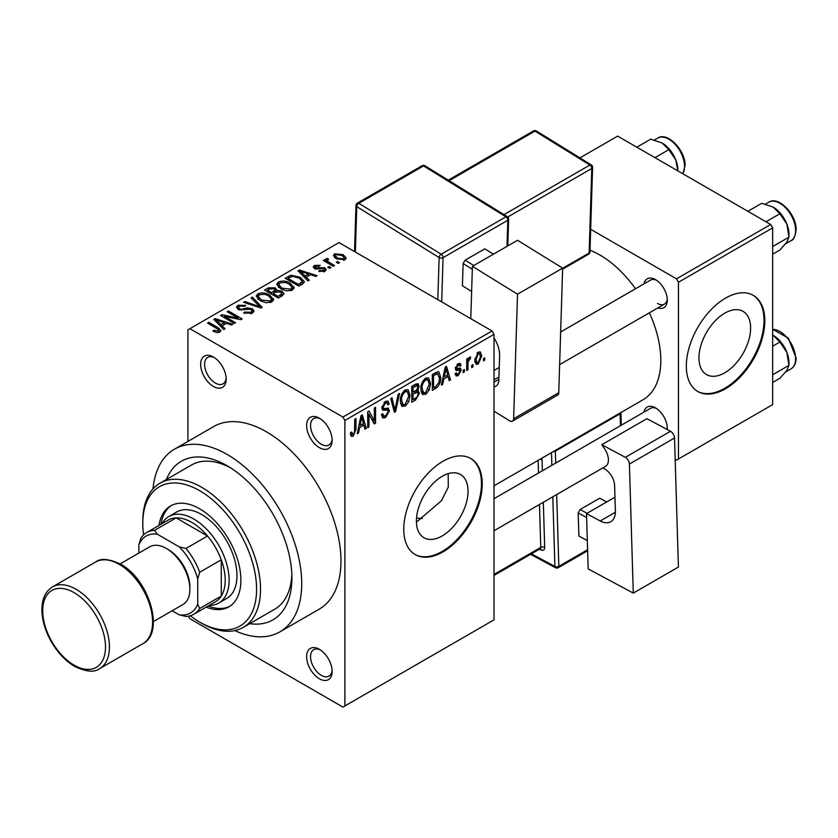 <?xml version="1.0" encoding="UTF-8"?>
<svg xmlns="http://www.w3.org/2000/svg" width="838" height="838" viewBox="0 0 838 838"><rect width="100%" height="100%" fill="white"/><g stroke="black" fill="none" stroke-linecap="round" stroke-linejoin="round"><path stroke-width="1.26" d="M319.383 447.649A18.038 10.412 60 0 1 306.635 425.557A18.038 10.412 60 0 1 319.383 418.193L319.383 418.193A18.038 10.412 60 0 1 332.141 440.285A18.038 10.412 60 0 1 319.383 447.649M320.409 418.832A15.262 8.809 -120 0 0 313.716 418.571A15.262 8.809 -120 0 0 311.38 430.805A15.262 8.809 -120 0 0 321.342 444.255A15.262 8.809 -120 0 0 328.978 445.009A15.262 8.809 -120 0 0 332.099 439.081M319.383 678.759A18.038 10.412 60 0 1 306.635 656.667A18.038 10.412 60 0 1 319.383 649.303L319.383 649.303A18.038 10.412 60 0 1 332.141 671.395A18.038 10.412 60 0 1 319.383 678.759M320.409 649.942A15.262 8.809 -120 0 0 313.716 649.68A15.262 8.809 -120 0 0 311.38 661.915A15.262 8.809 -120 0 0 321.342 675.365A15.262 8.809 -120 0 0 328.978 676.119A15.262 8.809 -120 0 0 332.099 670.191M213.428 386.475A18.038 10.412 60 0 1 200.67 364.383A18.038 10.412 60 0 1 213.428 357.019L213.428 357.019A18.038 10.412 60 0 1 226.176 379.111A18.038 10.412 60 0 1 213.428 386.475M214.444 357.658A15.262 8.809 -120 0 0 207.751 357.397A15.262 8.809 -120 0 0 205.415 369.631A15.262 8.809 -120 0 0 215.387 383.071A15.262 8.809 -120 0 0 223.023 383.835A15.262 8.809 -120 0 0 226.134 377.907M442.223 535.922A36.516 21.086 120 0 0 466.075 503.743A36.516 21.086 120 0 0 460.481 474.486A36.516 21.086 120 0 0 442.223 476.288A36.516 21.086 120 0 0 418.361 508.467A36.516 21.086 120 0 0 423.955 537.734A36.516 21.086 120 0 0 442.223 535.922M416.413 522.168L441.375 500.81L448.288 487.108L448.194 473.648M442.998 551.875A55.497 32.043 120 0 0 479.263 502.968A55.497 32.043 120 0 0 470.757 458.501A55.497 32.043 120 0 0 442.998 461.246A55.497 32.043 120 0 0 406.744 510.153A55.497 32.043 120 0 0 415.25 554.62A55.497 32.043 120 0 0 442.998 551.875M414.862 554.389A55.497 32.043 120 0 0 442.223 551.425A55.497 32.043 120 0 0 478.372 502.873A55.497 32.043 120 0 0 470.359 458.271M643.972 283.883A16.645 9.616 60 0 1 655.515 279.641L655.515 279.641A16.645 9.616 60 0 1 667.289 300.035A16.645 9.616 60 0 1 657.851 307.913M656.542 280.29A13.879 8.013 -120 0 0 650.539 280.091L560.653 331.984M643.972 412.128A16.645 9.616 60 0 1 655.515 407.886L655.515 407.886A16.645 9.616 60 0 1 667.289 428.281A16.645 9.616 60 0 1 667.226 429.548M656.542 408.535A13.879 8.013 -120 0 0 650.539 408.336L494.022 498.694M166.458 479.462A91.572 52.867 60 0 1 227.161 465.771L227.161 465.771A91.572 52.867 60 0 1 227.161 465.781A91.572 52.867 60 0 1 291.917 577.927A91.572 52.867 60 0 1 249.714 623.661M230.178 467.594A83.245 48.059 -120 0 0 191.42 465.048L160.027 483.18A83.245 48.059 60 0 1 201.654 487.297A83.245 48.059 60 0 1 256.04 560.664A83.245 48.059 60 0 1 243.271 627.369A83.245 48.059 60 0 1 201.654 623.252A83.245 48.059 60 0 1 201.654 623.242L199.685 622.11A80.479 46.467 -120 0 0 256.596 589.261A80.479 46.467 -120 0 0 199.685 490.701A80.479 46.467 -120 0 0 142.785 523.551A80.479 46.467 -120 0 0 143.57 534.885M234.766 630.595A105.452 60.881 -120 0 0 279.882 631.873A105.452 60.881 -120 0 0 296.044 547.371A105.452 60.881 -120 0 0 227.161 454.447A105.452 60.881 -120 0 0 174.44 449.22A105.452 60.881 -120 0 0 152.987 488.931M279.882 631.873L319.131 609.216A105.452 60.881 -120 0 0 335.294 524.714A105.452 60.881 -120 0 0 266.4 431.79A105.452 60.881 -120 0 0 213.68 426.563L174.44 449.22M494.022 485.81L642.987 399.799A86.021 49.662 -120 0 0 649.366 312.804M635.487 288.775A86.021 49.662 -120 0 0 599.977 255.066A86.021 49.662 -120 0 0 590.004 250.258M724.776 372.795A36.516 21.086 120 0 0 748.638 340.616A36.516 21.086 120 0 0 743.034 311.348A36.516 21.086 120 0 0 724.776 313.161A36.516 21.086 120 0 0 700.924 345.34A36.516 21.086 120 0 0 706.518 374.596A36.516 21.086 120 0 0 724.776 372.795M725.561 388.738A55.497 32.043 120 0 0 761.815 339.84A55.497 32.043 120 0 0 753.31 295.364A55.497 32.043 120 0 0 725.561 298.108A55.497 32.043 120 0 0 689.307 347.016A55.497 32.043 120 0 0 697.813 391.493A55.497 32.043 120 0 0 725.561 388.738M697.426 391.262A55.497 32.043 120 0 0 724.776 388.287A55.497 32.043 120 0 0 760.925 339.736A55.497 32.043 120 0 0 752.912 295.144M472.967 364.645L472.967 366.908L471.721 367.631L471.721 365.358L472.967 364.645M467.981 363.807L467.981 369.788L466.724 370.511L466.724 358.978L467.981 358.255L467.981 360.099L469.469 357.187L470.652 357.124L470.296 358.978L468.212 361.314L467.981 363.807L466.724 363.084M464.409 369.579L464.409 371.852L463.163 372.575L463.163 370.302L464.409 369.579M461.193 370.187L458.177 375.654L456.155 375.948L455.128 373.706L456.385 372.774L456.982 374.136L458.271 373.958L459.947 371.192L459.633 370.333L456.04 370.448L455.317 368.647L458.124 363.734L460.209 363.441L461.015 365.358L459.769 366.29L459.287 365.179L458.177 365.358L456.563 367.693L456.961 368.416L460.481 368.154L461.193 370.187L457.988 368.332M455.537 367.096L456.961 368.416M443.784 379.017L442.705 384.38L441.396 385.134L445.198 367.086L446.507 366.321L450.498 379.886L449.189 380.641L448.11 376.524L443.784 379.017L442.799 378.451M425.704 394.405L422.111 393.986L420.886 389.261C420.613 384.914 422.216 381.206 425.704 378.127L428.564 377.875L430.512 383.5L429.276 389.921L425.704 394.405L421.126 391.765M422.886 394.677L422.111 393.986M405.183 406.252L401.601 405.833L400.365 401.098C400.103 396.762 401.706 393.053 405.194 389.974L408.054 389.712L410.002 395.347L408.766 401.758L405.183 406.252L400.606 403.602M402.376 406.524L401.601 405.833M353.123 436.305L351.164 436.315L350.42 432.921L351.667 431.999L353.186 434.419L354.526 432.45L354.704 419.325L355.951 418.602L355.951 429.37L353.123 436.305L350.567 434.828M350.431 433.424L353.186 434.419M342.931 417.062L492.063 330.968L494.022 334.362L494.022 619.848L344.889 705.952L344.889 420.456L342.931 417.062L189.88 328.695L187.911 329.826L187.911 441.437M494.022 334.362L344.889 420.456M359.586 427.631L358.507 432.995L357.198 433.749L361 415.69L362.309 414.936L366.3 428.49L364.991 429.245L363.912 425.138L359.586 427.631L358.612 427.066M368.971 414.255L368.971 426.951L367.725 427.673L367.725 411.814L369.055 411.039L374.324 420.718L374.324 408.001L375.571 407.278L375.571 423.138L374.23 423.913L368.971 414.255L367.725 413.532M387.596 408.033L389.492 410.714L385.595 417.554L382.767 417.932L381.458 414.59L382.715 413.668L383.605 415.878L385.71 415.638L388.235 411.458L387.669 410.054L382.819 410.264L381.814 407.813L385.375 401.412L387.973 401.067L389.136 403.979L387.879 404.911L387.135 402.973L385.407 403.246L383.071 407.142L383.553 408.598L381.824 407.593L383.458 408.535L388.539 408.253M399.537 393.441L395.62 411.563L394.394 412.275L390.697 398.553L391.985 397.799L394.928 410.107L398.228 394.195L399.537 393.441M416.905 389.754L419.461 393.148L415.658 399.998L411.783 402.23L411.783 386.37L415.669 384.129L418.078 383.678L419.105 386.14L417.753 390.236L418.466 390.403M440.683 377.529C441.008 381.856 439.437 385.438 435.959 388.277L432.303 390.393L432.303 374.523L437.771 371.663L438.913 371.863L440.683 377.529L439.374 376.775M481.714 355.972L478.236 364.069L476.131 364.279L474.758 360.11L478.236 352.128L480.363 351.939L481.714 355.972L480.342 355.176M484.741 357.847L484.741 360.11L483.495 360.832L483.495 358.559L484.741 357.847M344.889 705.952L342.931 707.083L189.88 618.716L188.424 616.192M339.537 262.682L338.29 263.404L336.331 262.273L337.578 261.55L339.537 262.682M330.979 267.626L329.732 268.349L327.773 267.217L329.02 266.494L330.979 267.626M309.274 280.154L307.965 280.908L298.035 270.789L299.344 270.025L317.068 275.66L315.758 276.414L310.573 274.665L306.258 277.158L309.274 280.154M293.929 288.618L293.929 286.806L292.452 290.074L286.711 290.901L280.772 288.89L276.697 284.291L278.363 281.935C282.678 280.479 286.638 280.908 290.231 283.234L294.107 287.748M273.408 300.454L273.408 298.642L271.931 301.921L266.191 302.748L260.251 300.737L256.187 296.128L257.853 293.782C262.168 292.326 266.128 292.755 269.721 295.081L273.597 299.595M252.343 313.234L243.575 312.941L244.644 312.113L250.855 312.239L252.06 310.762L251.033 309.421L238.233 309.452L236.484 307.221L238.023 305.221L245.89 305.42L244.822 306.247L239.668 306.132L238.547 307.473L239.532 308.751L241.323 309.337L247.084 307.892L252.248 308.688L254.071 311.055L252.343 313.234M225.076 328.768L223.767 329.523L213.837 319.393L215.146 318.639L232.87 324.264L231.56 325.029L226.375 323.279L222.06 325.773L225.076 328.768M492.063 330.968L339.002 242.601L189.88 328.695M216.948 332.55L212.894 331.062L213.962 330.245L218.32 331.02L218.634 329.648L207.541 323.028L208.788 322.316L218.11 327.7L220.981 330.539L219.87 331.974L216.948 332.55M218.32 332.529L218.634 329.648M235.541 322.724L234.294 323.447L220.562 315.517L221.892 314.742L238.17 318.063L227.161 311.705L228.407 310.982L242.14 318.911L240.799 319.687L224.553 316.376L235.541 322.724M262.189 307.347L260.964 308.049L243.523 302.256L244.822 301.512L259.895 306.813L251.065 297.909L252.374 297.144L262.189 307.347M282.228 295.772L278.352 298.003L264.619 290.074L268.495 287.832L275.388 287.853L276.917 290.294L281.997 291.247L284.04 293.729L282.228 295.772M276.98 289.885L276.917 291.54M302.528 284.051L298.873 286.167L285.13 278.237L290.859 275.22L300.308 277.315L304.445 281.778L302.528 284.051M324.924 271.323L318.67 271.229L319.739 270.402L323.583 270.454L324.4 269.469L323.719 268.589L314.564 268.652L313.255 266.966L314.533 265.384L320.273 265.363L319.205 266.18L315.999 266.18L315.612 267.814L324.715 267.72L326.254 269.647L324.924 271.323M315.119 268.935L315.119 267.165L315.612 269.103M334.551 265.562L333.294 266.285L323.311 260.524L324.557 259.801L326.15 260.723L325.867 258.837L327.585 258.46L328.664 259.487L327.585 259.906L327.564 261.267L334.551 265.562M325.458 259.434L325.867 258.837L325.867 260.335M327.585 258.46L327.564 262.975M344.984 259.749L336.331 258.764L333.388 255.517L334.634 253.778L343.182 254.689L346.23 257.999L344.984 259.749M678.466 282.249L676.507 278.855L770.688 224.479L772.657 227.873L678.466 282.249L678.466 458.983L676.507 460.114L675.177 459.35M678.466 458.983L772.657 404.607L772.657 227.873M770.688 224.479L617.637 136.112L579.927 157.89M676.507 278.855L590.664 229.287M657.474 303.44A13.879 8.013 -120 0 0 664.408 304.121A13.879 8.013 -120 0 0 667.237 298.831M666.776 429.307A13.879 8.013 -120 0 0 667.237 427.066M243.271 627.369L274.675 609.247A83.245 48.059 -120 0 0 291.844 574.407M416.528 517.936A83.245 48.059 -120 0 0 422.321 518.513M213.962 331.628L213.962 330.245M208.788 323.751L208.788 322.316M215.146 320.734L215.146 318.639M222.06 327.773L222.06 325.773M218.037 321.624L220.876 324.599L224.343 322.599L216.015 319.791L218.037 321.624L218.037 323.688M220.876 326.569L220.876 324.599M216.015 321.614L216.015 319.791M224.343 324.453L224.343 322.599M221.892 316.282L221.892 314.742M238.17 319.152L238.17 318.063M228.407 312.427L228.407 310.982M224.553 317.822L224.553 316.376M244.644 313.464L244.644 312.113M250.855 313.883L250.855 312.239M238.023 309.327L238.023 305.221M239.532 310.029L239.532 308.751M241.323 310.364L241.323 309.337M247.084 309.201L247.084 307.892M252.248 313.276L252.248 308.688M244.822 302.686L244.822 301.512M259.895 307.693L259.895 306.813M252.374 299.239L252.374 297.144M257.853 299.072L257.853 293.782M269.721 296.61L269.721 295.081M259.466 294.704L258.198 296.484L261.519 300.025L270.318 300.999L271.554 299.229L268.432 295.772L264.798 294.285L259.466 294.704M261.519 301.397L261.519 300.025M270.318 302.581L270.318 300.999M268.495 289.686L268.495 287.832M275.388 292.305L275.388 287.853M281.767 296.034L281.997 291.247M267.479 291.729L267.479 290.283L271.575 292.651L275.356 289.843L275.356 292.326M271.575 294.096L271.575 292.651M275.105 292.472L274.361 288.701L269.647 289.026L267.479 290.283M273.188 293.583L277.996 296.359L281.767 293.981L280.751 291.98L275.65 292.158L273.188 293.583L273.188 295.018M277.996 297.804L277.996 296.359M280.646 296.683L280.646 294.829M278.363 287.225L278.363 281.935M290.231 284.763L290.231 283.234M279.976 282.856L278.719 284.637L282.039 288.188L290.838 289.152L292.064 287.392L288.942 283.935L285.308 282.448L279.976 282.856M282.039 289.55L282.039 288.188M290.838 290.734L290.838 289.152M290.859 276.802L290.859 275.22M300.308 278.834L300.308 277.315M287.989 278.436L298.517 284.511L302.403 281.4L299.04 278.027L292.253 276.289L287.989 278.436L287.989 279.882M298.517 285.957L298.517 284.511M300.758 285.077L300.758 283.223M299.344 272.13L299.344 270.025M306.258 279.169L306.258 277.158M302.235 273.01L305.074 275.995L308.541 273.984L300.214 271.177L302.235 273.01L302.235 275.074M305.074 277.954L305.074 275.995M300.214 273.01L300.214 271.177M308.541 275.838L308.541 273.984M319.739 271.648L319.739 270.402M323.583 271.879L323.583 270.454M314.533 268.631L314.533 265.384M316.837 269.333L316.837 268.055M324.715 271.439L324.715 267.72M329.02 267.93L329.02 266.494M324.557 261.236L324.557 259.801M326.15 262.158L326.15 260.723M329.365 264.022L329.365 262.577M337.578 262.996L337.578 261.55M334.634 257.601L334.634 253.778M343.182 256.229L343.182 254.689M336.028 254.616L335.336 255.621L337.578 258.041L343.59 258.9L344.271 257.884L342.03 255.464L336.028 254.616M337.578 259.413L337.578 258.041M343.59 260.283L343.59 258.9M357.48 432.398L358.507 432.995M364.52 427.464L366.3 428.49M362.309 424.206L363.912 425.138M361.178 420.247L360.015 425.536L363.483 423.525L361.754 416.915L361.178 420.247L360.162 419.66M359.052 424.971L360.015 425.536M360.853 416.392L361.754 416.915M367.725 426.228L368.971 426.951M371.653 419.168L374.324 420.718M373.004 421.65L375.571 423.138M381.489 415.187L385.595 417.554M385.04 401.622L389.136 403.979M384.024 402.45L385.407 403.246M381.939 406.493L383.071 407.142M385.532 408.431L389.492 410.714M393.944 410.599L395.62 411.563M393.609 409.342L394.928 410.107M408.672 394.583L410.002 395.347M407.781 401.193L408.766 401.758M405.204 391.817C402.533 394.216 401.329 397.076 401.622 400.407L403.068 404.576L405.173 404.398L408.755 396.018L407.352 391.66L405.204 391.817L403.832 391.021M400.417 399.716L401.622 400.407M415.648 384.139L419.105 386.14M415.459 390.843L419.461 393.148M413.04 387.502L413.04 392.236L416.685 389.984L417.848 387.114L417.293 385.606L413.04 387.502L411.783 386.779M411.783 391.524L413.04 392.236M413.04 394.09L413.04 399.653L416.978 397.181L418.204 393.881L417.554 392.163L413.04 394.09L411.783 393.378M411.783 398.94L413.04 399.653M413.888 391.744L415.501 392.676M429.192 382.736L430.512 383.5M428.302 389.356L429.276 389.921M425.714 379.981C423.043 382.369 421.849 385.239 422.132 388.56L423.578 392.739L425.694 392.551L429.266 384.181L427.862 379.824L425.714 379.981L424.342 379.185M420.927 387.868L422.132 388.56M434.356 387.345L435.959 388.277M433.55 375.665L433.55 387.816L435.791 386.517L438.934 382.39L439.437 378.231L437.541 373.675L433.55 375.665L432.303 374.942M432.303 387.093L433.55 387.816M434.157 373.455L435.76 374.387M435.666 372.585L438.148 373.832L435.833 372.491M441.678 383.783L442.705 384.38M448.718 378.86L450.498 379.886M446.497 375.602L448.11 376.524M445.376 371.632L444.203 376.922L447.681 374.911L445.942 368.301L445.376 371.632L444.36 371.045M443.239 376.367L444.203 376.922M445.051 367.777L445.942 368.301M455.16 373.905L458.177 375.654M455.369 367.872L459.633 370.333M458.166 363.713L461.015 365.358M456.94 364.645L458.177 365.358M455.422 367.536L456.741 368.291M463.163 371.129L464.409 371.852M466.724 369.066L467.981 369.788M466.724 359.376L467.981 360.099M468.693 358.056L470.296 358.978M468.411 358.716L469.395 359.293M466.724 360.466L468.212 361.314M471.721 366.185L472.967 366.908M474.916 362.163L478.236 364.069M478.205 353.793L476.005 359.387L476.969 362.519L478.268 362.404L480.467 356.81L479.525 353.688L477.021 353.112M474.811 358.695L476.005 359.387M483.495 359.387L484.741 360.11M206.169 607.141A58.272 33.646 -120 0 0 228.826 606.869A58.272 33.646 -120 0 0 237.762 560.182A58.272 33.646 -120 0 0 199.685 508.823A58.272 33.646 -120 0 0 170.554 505.943A58.272 33.646 -120 0 0 159 525.426M208.128 606A58.272 33.646 -120 0 0 229.79 606.283M190.268 615.773A80.479 46.467 -120 0 0 199.685 622.11L201.654 623.242M142.785 523.551L142.785 521.288A83.245 48.059 60 0 1 160.027 483.18M162.006 523.687A49.945 28.838 60 0 1 168.826 516.543L176.682 512.018A49.945 28.838 60 0 1 201.654 514.49A49.945 28.838 60 0 1 234.284 558.506A49.945 28.838 60 0 1 226.627 598.531L218.781 603.067A49.945 28.838 60 0 1 209.186 605.403M171.549 505.398A58.272 33.646 -120 0 0 160.959 524.295M766.016 221.777L779.885 213.774L786.84 224.05A22.207 12.821 -120 0 1 788.946 234.336L788.946 237.133L786.84 242.182L779.885 250.038L772.657 254.207M772.657 246.54L788.946 237.133L786.84 224.05A22.207 12.821 -120 0 0 773.244 207.133L779.885 213.774M747.884 211.312L761.752 203.309L773.244 207.133M168.826 516.543A49.945 28.838 60 0 1 207.321 529.93A49.945 28.838 60 0 1 229.12 580.2A49.945 28.838 60 0 1 218.781 603.067M172.157 610.755L179.217 614.83A44.404 25.632 -120 0 0 197.726 604.146L199.685 608.524A47.179 27.235 60 0 1 193.84 614.254L215.429 601.789A47.179 27.235 -120 0 0 221.274 596.059A47.179 27.235 -120 0 0 225.202 580.2A47.179 27.235 -120 0 0 221.274 559.805A47.179 27.235 -120 0 0 207.541 536.016L176.148 517.884A47.179 27.235 -120 0 0 168.249 520.084L146.671 532.549A47.179 27.235 60 0 1 154.559 530.349L157.366 534.235A44.404 25.632 -120 0 0 138.857 544.92L138.857 553.07M199.685 608.524L221.274 596.059L221.274 559.805L199.685 572.27L197.726 578.911A44.404 25.632 -120 0 0 179.217 546.858L185.952 548.471L207.541 536.016A47.179 27.235 -120 0 0 176.148 517.884L154.559 530.349M138.857 544.92L140.826 538.279A47.179 27.235 60 0 1 146.671 532.549M193.84 614.254A47.179 27.235 60 0 1 185.952 616.454L179.217 614.83M197.726 604.146L197.726 578.911M179.217 546.858L157.366 534.235M185.952 548.471A47.179 27.235 60 0 1 199.685 572.27M167.338 549.079A30.524 17.619 60 0 1 168.291 549.613A30.524 17.619 60 0 1 189.859 588.087M120.106 563.901L149.677 546.826A33.3 19.222 60 0 1 166.333 548.471A33.3 19.222 60 0 1 188.089 577.822A33.3 19.222 60 0 1 182.977 604.502L153.406 621.576M772.657 382.453L779.885 378.273L786.84 370.427L788.946 365.378L772.657 374.785M786.84 352.295L788.946 365.378L788.946 362.571A22.207 12.821 -120 0 0 786.84 352.295A22.207 12.821 -120 0 0 773.244 335.378L779.885 342.019L786.84 352.295M772.657 346.188L779.885 342.019M772.657 335.053L773.244 335.378M654.96 157.659L668.818 149.656L675.784 159.932A22.207 12.821 -120 0 1 677.879 170.208L677.879 170.889M636.828 147.184L650.686 139.181L662.177 143.015A22.207 12.821 -120 0 1 675.784 159.932L677.848 170.868M662.177 143.015L668.818 149.656M614.966 497.175L586.516 513.6L588.182 568.908L633.287 593.105L678.413 567.043L674.538 438.002L629.401 464.053L633.287 593.105M586.516 513.6L600.249 520.964L615.375 512.228M629.401 464.053A5.552 3.205 -120 0 0 625.337 457.339L601.81 444.716L604.617 448.854A13.879 8.013 60 0 1 605.539 466.347A13.879 8.013 60 0 1 605.151 466.557M602.815 467.929L604.46 468.819A13.879 8.013 60 0 1 614.621 485.6L615.375 510.95A22.197 12.821 60 0 1 610.787 521.749A22.197 12.821 60 0 1 600.249 520.964M625.337 457.339L670.473 431.287L646.936 418.665L601.81 444.716M670.473 431.287A5.552 3.205 60 0 1 674.538 438.002M587.333 540.636L578.88 536.027L578.189 512.982L580.074 509.535L599.704 498.212L606.681 501.962M578.88 536.027L587.333 540.552M586.631 517.507L578.189 512.982M580.074 509.535L587.061 513.285M472.412 266.327L517.538 240.276L562.644 268.15L517.517 294.211L472.412 266.327L470.778 318.681M494.022 411.186L509.567 420.791A5.552 3.205 -120 0 0 512.489 421.158A5.552 3.205 -120 0 0 513.631 418.77L558.757 392.718L562.644 268.15M558.757 392.718A5.552 3.205 60 0 1 557.616 395.096L512.489 421.158M513.631 418.77L517.517 294.211M494.022 337.944A22.197 12.821 60 0 1 499.605 355.689L498.84 380.159A13.879 8.013 60 0 1 495.981 386.109A13.879 8.013 60 0 1 494.022 386.737M498.945 376.953L494.022 379.803M471.626 291.488L462.419 285.789L463.11 263.541L465.142 260.189L484.762 248.855L493.477 254.165M472.318 269.239L463.11 263.541M465.142 260.189L473.784 265.531M493.414 254.207L484.762 248.855M218.11 329.198L218.11 327.7M244.214 310.029L244.214 308.73M257.235 306.813L257.235 305.849M273.921 293.153L273.921 291.299M288.639 278.069L288.639 276.215M318.828 269.134L318.828 267.563M354.704 428.647L355.951 429.37M381.845 408.357L385.134 410.253M392.991 407.059L394.436 407.897M414.045 399.066L415.658 399.998M413.605 385.323L415.208 386.245M455.317 368.626L458.396 370.406M768.813 202.188C778.502 195.526 796.718 214.622 796.1 229.801C795.241 236.473 793.544 240.087 791.02 240.642A22.197 12.821 -120 0 0 795.608 230.481A22.197 12.821 -120 0 0 785.918 208.138A22.197 12.821 -120 0 0 768.813 202.188L765.45 204.126M76.069 589.261A47.179 27.235 60 0 1 106.887 630.825A47.179 27.235 60 0 1 99.659 668.63C94.505 672.621 86.188 671.887 74.687 666.43C65.553 661.004 57.791 652.802 51.38 641.824C45.158 630.815 41.994 620.026 41.9 609.477C42.005 598.803 45.535 591.293 52.48 586.925A47.179 27.235 60 0 1 76.069 589.261M74.111 665.163A44.404 25.632 -120 0 0 105.504 647.041A44.404 25.632 -120 0 0 74.111 592.655A44.404 25.632 -120 0 0 42.717 610.787A44.404 25.632 -120 0 0 74.111 665.163M95.647 562.005C100.749 558.014 109.076 558.747 120.63 564.194C148.892 579.068 165.316 632.522 142.827 643.71A47.179 27.235 -120 0 0 150.054 605.905A47.179 27.235 -120 0 0 119.237 564.341A47.179 27.235 -120 0 0 95.647 562.005L52.48 586.925M772.657 329.271L788.401 338.196L796.1 358.046C796.048 363.21 794.351 366.824 791.02 368.888A22.197 12.821 -120 0 0 795.608 358.716A22.197 12.821 -120 0 0 772.657 329.397M682.771 173.717A22.197 12.821 -120 0 0 684.552 166.353A22.197 12.821 -120 0 0 674.862 144.021A22.197 12.821 -120 0 0 657.757 138.071L654.394 140.009M531.428 553.834L554.903 566.436L552.808 496.798M551.865 465.3L551.488 452.635M542.385 470.778L542.05 459.779A5.552 3.205 -120 0 0 541.809 458.218M543.328 502.266L544.69 547.35A2.776 1.54 -1.7 0 0 540.761 547.424L539.473 504.497M539.567 549.131L540.908 549.854A5.552 3.205 -120 0 0 544.69 547.35M556.673 494.567L558.831 566.352L587.606 549.738M620.476 425.683L620.12 413.752L555.364 451.137L555.72 463.068M494.022 574.418L540.761 547.424A2.776 1.603 60 0 1 540.185 548.775L494.022 575.434M538.52 472.999L538.143 460.334M542.05 459.779A2.776 1.54 -1.7 0 0 539.798 459.381M540.908 549.854A2.776 1.655 118.2 0 0 540.384 548.628M558.255 567.703A2.776 1.603 60 0 0 558.831 566.352A2.776 1.54 178.3 0 1 554.903 566.436A2.776 1.655 118.2 0 0 555.563 567.745A2.776 2.776 0 0 0 558.255 567.703L587.637 550.744M553.227 451.63A2.776 1.54 -1.7 0 0 555.364 451.137A2.776 1.603 60 0 0 555.269 450.446M620.015 413.061A2.776 1.603 60 0 1 620.12 413.752A2.776 1.54 178.3 0 0 620.927 412.61A2.776 2.776 0 0 0 620.927 412.537M494.022 382.138L498.872 379.342M437.824 299.648L439.133 257.57L356.779 206.651L355.364 252.039M507 246.362L507.818 220.258L443.061 257.643A2.776 1.603 -120 0 0 441.165 254.207L505.922 216.822L423.557 165.914L358.811 203.299L441.165 254.207A2.776 1.54 121.7 0 0 439.133 257.57A2.776 1.655 -178.2 0 0 443.061 257.643L441.678 301.879M503.994 214.633L589.889 165.044L534.979 131.095L449.084 180.694M562.644 268.307L589.145 253.003L591.785 168.48L507.734 217M589.962 251.871A2.776 2.776 0 0 1 588.569 254.197A2.776 1.603 -120 0 0 589.145 253.003A2.776 1.655 1.8 0 0 589.962 251.871L592.592 167.349A2.776 2.776 0 0 0 591.282 164.908A2.776 1.54 121.7 0 0 589.889 165.044A2.776 1.603 -120 0 1 591.785 168.48A2.776 1.655 1.8 0 0 592.592 167.349M533.523 130.917A2.776 1.603 -120 0 1 534.979 131.095A2.776 1.54 -58.3 0 1 536.372 130.958A2.776 2.776 0 0 0 533.523 130.917L448.225 180.16M424.95 165.777A2.776 1.54 121.7 0 0 423.557 165.914A2.776 1.603 -120 0 0 422.101 165.735A2.776 2.776 0 0 1 424.95 165.777L507.315 216.686A2.776 1.54 121.7 0 0 505.922 216.822A2.776 1.603 -120 0 1 507.818 220.258A2.776 1.655 1.8 0 0 508.624 219.137A2.776 2.776 0 0 0 507.315 216.686M354.526 251.557L355.961 205.436A2.776 1.655 1.8 0 0 356.779 206.651A2.776 1.54 121.7 0 1 358.811 203.299A2.776 1.603 -120 0 0 357.355 203.121L422.101 165.735M218.896 330.214L218.896 332.403M252.06 310.762L252.06 313.381M238.547 307.473L238.547 309.61M258.198 296.484L258.198 299.365M271.554 299.229L271.554 302.12M278.719 284.637L278.719 287.518M292.064 287.392L292.064 290.283M302.403 281.4L302.403 284.124M324.4 269.469L324.4 271.596M327.166 260.534L327.166 262.744M335.336 255.621L335.336 258.146M344.271 257.884L344.271 260.084M383.605 415.878L381.468 414.642M387.669 410.054L385.061 408.546M387.135 402.973L384.925 401.695M407.352 391.66L404.827 390.204M403.068 404.576L400.512 403.109M417.293 385.606L415.208 384.391M417.554 392.163L415.365 390.896M427.862 379.824L425.337 378.357M423.578 392.739L421.032 391.262M456.982 374.136L455.61 373.35M459.287 365.179L457.506 364.153M456.825 368.364L455.422 367.547M479.525 353.688L477.587 352.578M476.969 362.519L474.8 361.272M791.02 240.642L785.677 243.722M559.637 364.614L664.408 304.121M494.022 370.459L499.239 367.442M605.539 466.347L494.022 530.737M142.827 643.71L99.659 668.63M791.02 368.888L785.677 371.967M682.876 173.77L685.044 165.683C685.652 150.505 667.446 131.398 657.757 138.071M530.559 554.337L555.563 567.745M621.304 425.212L620.927 412.61M591.282 164.908L536.372 130.958M588.569 254.197L562.612 269.176M507.797 245.901L508.624 219.137M357.355 203.121A2.776 2.776 0 0 0 355.961 205.436"/></g></svg>
